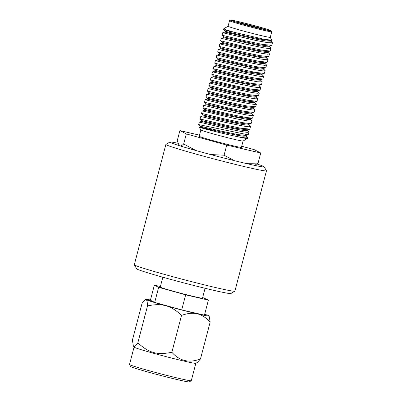 <?xml version="1.0" encoding="UTF-8"?>
<svg xmlns="http://www.w3.org/2000/svg" width="402" height="402" viewBox="0 0 402 402"><rect width="100%" height="100%" fill="white"/><g stroke="black" fill="none" stroke-linecap="round" stroke-linejoin="round"><path stroke-width="0.6" d="M235.647 21.914A19.04 0.673 -165.3 0 1 265.049 29.587A19.04 0.673 -165.3 0 1 265.817 29.828M265.873 28.939A19.854 0.698 -165.3 0 1 270.028 30.512A19.854 0.698 -165.3 0 1 250.667 26.13A19.854 0.698 -165.3 0 1 231.642 20.442A19.854 0.698 -165.3 0 1 244.275 23.05A19.854 0.698 -165.3 0 1 265.873 28.939M266.742 29.14A21.004 0.739 -165.3 0 1 271.154 30.753A21.004 0.739 -165.3 0 1 250.657 26.165A21.004 0.739 -165.3 0 1 230.547 20.1A21.004 0.739 -165.3 0 1 244.572 23.08A21.004 0.739 -165.3 0 1 266.742 29.14M271.154 30.753L271.737 31.753A21.824 0.769 -165.3 0 1 271.742 31.778A21.824 0.769 -165.3 0 1 263.772 30.306A21.824 0.769 -165.3 0 1 241.376 24.532A21.824 0.769 -165.3 0 1 229.527 20.708A21.824 0.769 -165.3 0 1 229.547 20.683L230.547 20.1M229.527 20.708L228.075 26.246A21.824 0.769 14.7 0 0 239.924 30.075A21.824 0.769 14.7 0 0 262.32 35.848A21.824 0.769 14.7 0 0 270.29 37.321L271.742 31.778M235.255 32.557L263.3 39.079L271.757 40.25L270.817 40.512L263.687 39.793L250.019 37.074L230.391 32.542L229.18 31.075L235.255 32.557A25.341 0.894 -165.3 0 1 223.778 28.758A25.341 0.894 -165.3 0 1 223.798 28.728L228.08 26.236M271.757 40.25L270.29 37.306M270.591 47.878L269.335 46.798M269.129 53.466L267.868 52.386M267.662 59.054L266.405 57.968M266.199 64.627L264.938 63.541M264.732 70.214L263.471 69.134M263.27 75.802L262.009 74.722M260.34 86.968L259.079 85.887M258.873 92.56L257.612 91.475M257.406 98.143L256.149 97.058M255.943 103.721L254.682 102.636M254.481 109.304L253.215 108.223M253.014 114.892L251.752 113.811M250.084 126.057L248.828 124.977M248.617 131.65L247.361 130.565M249.049 132.152L248.155 134.831L198.633 124.59L199.291 122.082L223.994 127.982L241.547 131.575L247.009 132.338L249.049 132.152L248.928 131.891M249.853 129.087L240.657 128.208L223.256 124.57L200.101 119.007L200.759 116.49L225.437 122.399L243.004 125.997L248.476 126.751L250.516 126.565L248.737 124.63M251.979 120.982L251.084 123.66L242.12 122.62L224.718 118.982L201.563 113.419L202.221 110.912L235.733 118.726L247.396 120.871L251.984 120.977L250.22 119.062M202.502 110.982L204.482 110.269L210.271 111.661L208.502 112.475M209.306 109.404L203.03 107.836L203.688 105.329L228.361 111.233L245.929 114.821L251.401 115.59L253.446 115.389L251.687 113.48M253.446 115.394L252.551 118.077L246.818 117.6L235.12 115.359L209.306 109.409M254.913 109.806L254.019 112.49L245.054 111.454L227.653 107.816L204.497 102.254L205.151 99.741L229.808 105.646L247.391 109.238L252.868 110.002L254.913 109.806L253.154 107.892M255.717 106.746L246.511 105.867L229.11 102.229L205.96 96.666M206.929 94.239L231.271 100.063L248.853 103.656L254.33 104.414L256.375 104.224L254.612 102.304M257.838 98.646L256.943 101.319L247.964 100.279L230.567 96.641L207.427 91.083L208.085 88.571L232.798 94.48L250.345 98.068L255.803 98.837L257.843 98.641L256.074 96.721M259.305 93.058L258.401 95.746L249.416 94.701L232.029 91.063L208.889 85.5L209.548 82.988L234.245 88.892L251.798 92.48L257.265 93.254L259.31 93.053L257.546 91.143M260.109 89.993L250.908 89.118L233.512 85.48L210.357 79.913L211.015 77.405L235.688 83.309L253.26 86.897L258.727 87.666L260.772 87.47L260.657 87.214M261.576 84.41L252.381 83.531L234.984 79.892L211.819 74.33L212.477 71.822L245.758 79.586L257.582 81.767L262.24 81.882L260.476 79.973M212.648 71.868L214.738 71.179L240.818 77.229L254.808 79.938L260.596 80.229L260.803 79.435M263.702 76.305L262.802 78.988L256.989 78.496L245.135 76.214L213.286 68.747L213.944 66.235L238.622 72.139L256.185 75.727L261.657 76.501L263.702 76.3L261.943 74.39M265.169 70.717L264.27 73.4L255.31 72.36L237.914 68.727L214.748 63.159L215.407 60.652L240.069 66.551L257.647 70.144L263.124 70.913L265.169 70.717L263.411 68.802M266.632 65.129L265.737 67.812L256.767 66.772L239.371 63.139L216.216 57.576L216.874 55.064L241.527 60.968L259.109 64.561L264.586 65.325L266.632 65.134L264.868 63.209M217.175 55.144L219.13 54.426L219.336 53.632L217.683 51.994L218.341 49.481L243.054 55.386L260.596 58.973L266.059 59.742L268.099 59.546L266.33 57.632M268.094 59.556L267.199 62.225L258.22 61.184L240.823 57.551L217.678 51.994M269.561 53.968L268.657 56.652L259.662 55.607L242.28 51.974L219.145 46.411L219.804 43.898L244.506 49.803L262.059 53.391L267.521 54.159L269.561 53.958L267.797 52.049M271.028 48.381L270.129 51.064L261.159 50.024L243.763 46.386L220.613 40.823L222.271 42.466L257.305 50.34L267.893 51.677L270.144 51.059M220.608 40.828L221.271 38.311L245.944 44.215L263.516 47.803L268.983 48.577L271.028 48.376L270.913 48.124M271.832 45.315L262.637 44.436L245.235 40.803L222.075 35.235M271.601 45.476L269.355 46.089L257.647 44.537L223.738 36.878L222.08 35.24L222.733 32.728L255.798 40.446L267.767 42.667L272.496 42.793L270.727 40.873M214.306 131.107C199.482 127.158 195.613 126.213 202.703 128.278C207.663 129.69 226.929 134.559 238.12 136.801L245.145 137.891L247.587 137.73L245.823 135.816M238.652 136.911A25.341 0.894 14.7 0 0 247.361 138.524A25.341 0.894 14.7 0 0 247.386 138.499L247.587 137.735M229.18 31.065L223.542 29.653L223.778 28.758M248.873 124.906L246.994 125.097L241.969 124.439L225.823 121.193L203.02 115.846L203.226 115.062L201.568 113.424M247.622 129.695L247.411 130.489L245.527 130.68L240.502 130.017L224.326 126.766L201.553 121.434L201.759 120.65L200.106 119.012M247.361 138.524L243.064 141.032A21.824 0.769 14.7 0 1 235.12 139.539A21.824 0.769 14.7 0 1 213.055 133.856A21.824 0.769 14.7 0 1 200.879 129.967L199.291 127.253L200.085 127.022L200.296 126.233L198.633 124.59M246.155 135.283L245.949 136.072L242.959 136.167L237.456 135.328L221.457 132.047L200.085 127.022M252.562 118.077L250.31 118.69L239.582 117.329L204.688 109.48L204.482 110.269M251.084 123.66L248.838 124.273L236.537 122.605L203.226 115.062M249.627 129.243L247.381 129.861L235.969 128.364L201.759 120.65M248.155 134.831L245.918 135.444L238.11 134.615L218.874 130.625L200.291 126.233M256.928 101.324L254.692 101.937L245.803 100.912L233.24 98.359L209.08 92.726L207.427 91.088M255.476 106.907L253.235 107.52L243.954 106.429L230.959 103.766L207.618 98.309L205.965 96.671M254.019 112.49L251.773 113.103L240.748 111.686L206.156 103.897L204.497 102.259M254.938 101.766L254.732 102.555L252.18 102.711L246.637 101.892L234.16 99.394L208.874 93.515L209.08 92.726M253.275 108.128L250.823 108.304L245.079 107.46L231.718 104.766L207.412 99.103L207.618 98.309M252.014 112.942L251.808 113.731L249.235 113.877L242.446 112.831L205.95 104.686L206.156 103.897M250.552 118.53L250.34 119.319L247.552 119.439L225.874 115.294L210.271 111.661L210.467 110.867L209.301 109.414M200.869 129.946L199.211 136.268A21.824 0.769 14.7 0 0 211.06 140.092A21.824 0.769 14.7 0 0 233.456 145.871A21.824 0.769 14.7 0 0 241.426 147.343L243.084 141.022M241.723 146.207L254.315 149.695L260.737 152.991L226.738 145.107L186.322 133.916L179.9 130.615L199.503 135.162M260.737 152.991L258.089 163.091L245.692 163.393M226.738 145.107L224.09 155.202L210.547 154.539M234.276 160.649L224.09 155.202M179.066 145.343L177.252 140.71L179.9 130.615M255.37 164.905L258.089 163.091M196.035 150.569L183.669 144.011C181.88 145.705 180.513 146.273 179.578 145.72M186.322 133.916L183.669 144.011M259.34 85.018L259.134 85.807L257.436 86.023L253.23 85.505L228.964 80.495L213.276 76.762L211.02 77.405M257.672 91.385L255.365 91.561L249.486 90.706L231.351 86.958L211.809 82.345L209.553 82.988M256.406 96.194L256.195 96.982L254.536 97.194L250.074 96.636L230.532 92.686L210.336 87.932L210.542 87.139L208.894 85.505M261.345 84.566L259.099 85.184L243.647 82.882L213.482 75.973L211.824 74.335M262.818 78.983L260.566 79.601L253.541 78.908L239.647 76.139L214.944 70.385L214.738 71.179M259.888 90.154L257.637 90.767L248.009 89.611L212.015 81.556L210.362 79.918M258.421 95.741L256.169 96.354L248.346 95.52L228.783 91.455L210.542 87.139M267.184 62.23L264.948 62.843L255.958 61.802L219.336 53.632M265.732 67.812L263.491 68.425L252.34 66.983L217.874 59.22L216.221 57.581M264.275 73.4L262.029 74.013L246.019 71.596L216.412 64.802L214.753 63.164M265.194 62.672L264.988 63.466L262.385 63.611L256.783 62.777L244.26 60.27L219.13 54.426M263.737 68.26L263.526 69.054L260.36 69.134L253.551 68.044L217.668 60.009L217.874 59.22M262.27 73.847L262.064 74.641L260.395 74.852L247.15 72.661L216.206 65.596L216.412 64.802M271.059 40.346L270.853 41.135L266.059 40.999L256.667 39.301L224.994 32.085L222.738 32.733M269.596 45.923L269.39 46.717L266.632 46.843L259.385 45.697L223.527 37.672L223.738 36.878M267.928 52.29L266.104 52.506L260.039 51.667L237.416 46.908L222.06 43.255L222.271 42.466M266.662 57.099L266.451 57.893L261.586 57.737L245.466 54.632L220.592 48.838L220.798 48.049L219.145 46.411M228.376 34.135L230.185 33.336L230.391 32.542L225.2 31.296L224.994 32.085M268.677 56.647L266.42 57.265L260.235 56.707L243.813 53.431L220.798 48.049M205.09 288.279L202.502 298.158A21.839 0.769 -165.3 0 1 182.845 293.792A21.839 0.769 -165.3 0 1 160.488 287.259A21.839 0.769 -165.3 0 1 160.257 287.073L162.84 277.219M160.398 286.536L154.363 285.134L150.403 300.214L154.695 302.42L181.714 309.902L204.437 315.173L208.397 300.093L202.673 297.49M209.095 315.962L210.176 322.012C205.759 317.424 201.417 314.686 197.146 313.796C192.925 312.716 187.724 313.238 181.543 315.369C176.126 310.269 170.885 307.063 165.81 305.761C160.785 304.269 154.685 304.334 147.509 305.947C147.388 302.073 146.916 299.977 146.087 299.661A32.753 1.156 14.7 0 0 165.81 305.761A32.753 1.156 14.7 0 0 197.146 313.796A32.753 1.156 14.7 0 0 209.095 315.962A32.753 1.156 14.7 0 0 208.754 315.726A32.753 1.156 -165.3 0 0 204.688 314.228M145.77 299.349L145.016 299.786L146.087 299.661A32.753 1.156 -165.3 0 1 145.77 299.349A32.753 1.156 -165.3 0 1 150.459 300.003M204.623 314.475A29.683 1.045 -165.3 0 1 206.105 315.258A29.683 1.045 -165.3 0 1 204.447 315.138M182.232 310.022A29.683 1.045 14.7 0 0 203.92 315.052M155.313 302.59A29.683 1.045 14.7 0 0 181.096 309.731M150.504 300.264A29.683 1.045 14.7 0 0 148.72 300.204A29.683 1.045 14.7 0 0 149.026 300.415A29.683 1.045 14.7 0 0 154.599 302.369M129.514 364.539L130.685 366.534A30.296 1.07 14.7 0 0 130.997 366.75A30.296 1.07 14.7 0 0 161.498 375.679A30.296 1.07 14.7 0 0 189.257 381.9L191.251 380.734A31.934 1.126 -165.3 0 1 161.996 374.182A31.934 1.126 -165.3 0 1 129.846 364.765A31.934 1.126 -165.3 0 1 129.514 364.539A31.934 1.126 -165.3 0 1 129.504 364.493L134.072 347.102M195.844 363.307L191.282 380.699A31.934 1.126 -165.3 0 1 191.251 380.734M133.323 345.826L134.082 347.122A31.934 1.126 14.7 0 0 134.414 347.353A31.934 1.126 14.7 0 0 166.564 356.765A31.934 1.126 14.7 0 0 195.824 363.323L197.578 362.297L200.492 358.916C189.216 363.302 179.674 361.086 171.86 352.273C157.117 355.273 149.112 353.051 137.826 342.851C135.941 345.695 134.615 346.866 133.836 346.358L133.323 345.826L132.419 340.072L142.102 303.168L145.016 299.786M147.509 305.947L137.826 342.851M210.176 322.012L200.492 358.916M181.543 315.369L171.86 352.273M154.363 285.134L158.654 287.34L185.669 294.822L208.397 300.093M158.654 287.34L154.695 302.42M185.669 294.822L181.714 309.902M188.774 311.54A26.612 0.94 14.7 0 0 197.377 313.535M163.091 304.746A26.612 0.94 14.7 0 0 173.322 307.575M151.74 300.897A26.612 0.94 14.7 0 0 151.68 300.942A26.612 0.94 14.7 0 0 153.363 301.736M257.014 164.016A48.717 1.719 -165.3 0 1 264.104 166.765A48.717 1.719 -165.3 0 1 233.11 160.358A48.717 1.719 -165.3 0 1 180.116 145.911A48.717 1.719 -165.3 0 1 169.915 142.057A48.717 1.719 -165.3 0 1 177.905 143.233M169.915 142.057L165.92 144.388A51.994 1.834 14.7 0 0 165.875 144.439A51.994 1.834 14.7 0 0 176.805 148.504A51.994 1.834 14.7 0 0 232.527 163.714A51.994 1.834 14.7 0 0 266.456 170.83A51.994 1.834 14.7 0 0 266.441 170.76L264.104 166.765M266.456 170.83L234.894 291.138A51.994 1.834 -165.3 0 1 234.848 291.194A51.994 1.834 -165.3 0 1 200.121 283.812A51.994 1.834 -165.3 0 1 145.243 268.812A51.994 1.834 -165.3 0 1 134.323 264.823A51.994 1.834 -165.3 0 1 134.308 264.752L165.875 144.439M134.323 264.823L136.66 268.812A48.717 1.719 14.7 0 0 146.891 272.551A48.717 1.719 14.7 0 0 198.317 286.611A48.717 1.719 14.7 0 0 230.854 293.525L234.848 291.194M219.236 70.244L220.427 71.707L220.221 72.496L218.437 73.305M249.858 129.077L250.516 126.56M255.717 106.741L256.375 104.224M205.96 96.671L206.618 94.158L208.874 93.515M260.114 89.983L260.772 87.47M261.576 84.405L262.235 81.892M271.832 45.31L272.491 42.798M200.759 116.49L203.01 115.851M199.291 122.082L201.553 121.434M248.923 131.891L247.285 130.233M248.878 124.891L249.084 124.107M203.03 107.836L204.688 109.48M253.27 108.143L253.481 107.354M205.156 99.746L207.412 99.103M203.693 105.329L205.95 104.686M260.662 87.224L259.014 85.556M208.085 88.571L210.336 87.932M213.271 76.762L213.482 75.973M257.667 91.395L257.873 90.606M211.809 82.35L212.015 81.556M213.286 68.747L214.944 70.39M215.412 60.652L217.668 60.009M213.949 66.24L216.206 65.596M221.276 38.316L223.527 37.672M270.918 48.129L269.27 46.466M219.809 43.898L222.06 43.255M218.341 49.481L220.592 48.838M267.923 52.305L268.129 51.516M223.542 29.653L225.2 31.296M151.564 301.389L151.68 300.942"/></g></svg>
